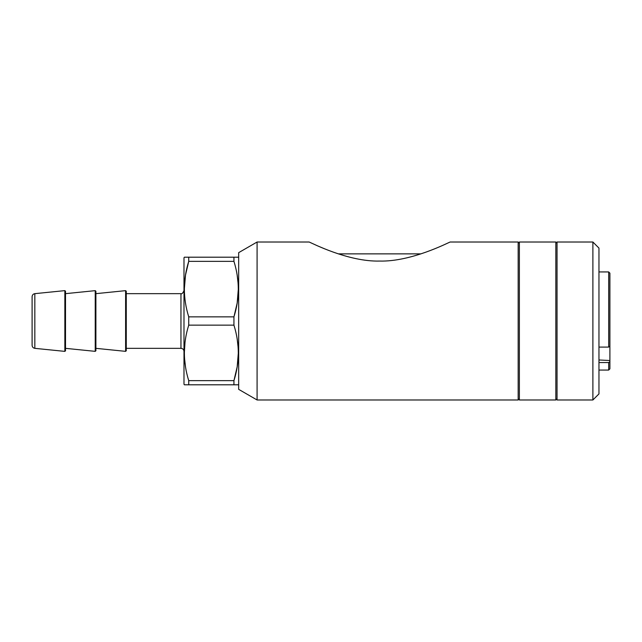 <?xml version="1.0" encoding="UTF-8"?>
<svg xmlns="http://www.w3.org/2000/svg" width="642" height="642" viewBox="0 0 642 642"><rect width="100%" height="100%" fill="white"/><g stroke="black" fill="none" stroke-linecap="round" stroke-linejoin="round"><path stroke-width="0.96" d="M257.089 242.018L238.672 252.651L238.672 389.349L257.089 399.982L257.089 242.018L309.155 242.018M257.089 399.982L518.158 399.982L518.158 242.018L450.106 242.018M379.631 261.061C348.116 261.92 311.33 242.796 309.155 242.018C311.362 242.812 348.125 261.92 379.631 261.061C411.137 261.92 447.947 242.796 450.106 242.018C447.907 242.812 411.129 261.92 379.631 261.061M318.689 246.335L324.98 248.968M430.028 250.629L433.944 249.096M238.672 384.189L238.326 384.799L184.342 384.799L183.989 384.189L183.989 257.811L184.342 257.201L238.326 257.201L238.672 257.811M237.163 338.912L238.15 347.555M238.326 352.899L237.171 366.847L233.937 380.65C239.739 362.232 239.739 343.735 233.937 325.149L233.937 316.851C239.739 298.442 239.739 279.944 233.937 261.35L233.937 257.201M237.163 275.121L238.15 283.756M238.326 289.101L237.171 303.056L233.937 316.851L188.732 316.851L188.732 325.149C182.93 343.558 182.93 362.056 188.732 380.65L233.937 380.65L233.937 384.799M185.016 299.734L184.519 294.445M184.342 289.101L185.498 275.153L188.732 261.35C182.93 279.768 182.93 298.265 188.732 316.851M185.506 366.879L184.519 358.244M184.342 352.899L185.016 342.266M188.732 384.799L188.732 380.65M233.937 261.35L188.732 261.35L188.732 257.201M598.962 347.089L608.688 347.089L609.9 346.207L609.9 360.523L598.962 359.985M420.951 253.863L338.31 253.863M609.9 346.207L609.9 273.155L608.688 271.935L608.688 347.089M592.887 399.982L598.962 393.907L598.962 248.093L592.887 242.018L592.887 399.982L557.039 399.982L557.039 242.018L592.887 242.018M598.962 370.065L608.688 370.065L608.688 362.553L609.9 361.671L609.9 360.523M598.962 362.553L608.688 362.553M95.899 350.741L95.225 351.351L95.225 290.649L95.899 291.259L95.899 350.741M183.989 351.375C183.813 349.537 182.801 348.518 180.956 348.341L126.273 348.341L126.273 293.659L180.956 293.659C181.782 294.229 182.793 293.217 183.989 290.625M125.607 290.649L95.899 293.659L95.899 348.341L125.607 351.351L125.607 290.649L126.273 291.259L126.273 350.741L125.607 351.351M65.516 350.773L65.516 291.227L64.85 290.625L64.85 351.375L65.516 350.773M64.85 351.375L34.828 348.341C33.151 348.028 32.236 347.025 32.1 345.316L32.1 296.684C32.252 294.959 33.167 293.956 34.828 293.659L64.85 290.625M32.1 342.266L32.1 299.734M555.828 242.018L555.828 399.982L519.37 399.982L519.37 242.018L555.828 242.018L557.039 243.23M65.516 348.341L95.225 351.351M233.937 325.149L188.732 325.149M608.688 370.065L609.9 368.845L609.9 361.671M180.956 348.341L180.956 293.659M34.828 348.341L34.828 293.659M598.962 271.935L608.688 271.935M557.039 398.77L555.828 399.982M65.516 293.659L95.225 290.649M518.158 398.77L519.37 399.982M518.158 243.23L519.37 242.018"/></g></svg>
